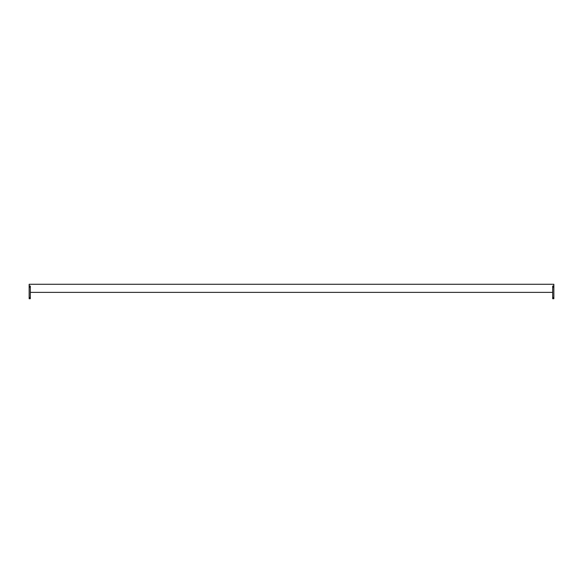<?xml version="1.0" encoding="UTF-8"?>
<svg xmlns="http://www.w3.org/2000/svg" width="583" height="583" viewBox="0 0 583 583"><rect width="100%" height="100%" fill="white"/><g stroke="black" fill="none" stroke-linecap="round" stroke-linejoin="round"><path stroke-width="0.87" d="M552.691 298.729L552.691 297.578L553.85 297.578L553.85 298.729L552.691 298.729M552.691 287.164L552.691 286.005L553.85 286.005L553.85 287.164L552.691 287.164L552.691 297.578M30.309 286.005L30.309 287.164L29.15 287.164L29.15 286.005L30.309 286.005M30.309 297.578L30.309 298.729L29.15 298.729L29.15 297.578L30.309 297.578L30.309 287.164M29.15 286.005L29.15 284.271L553.85 284.271L553.85 286.005M553.85 287.164L553.85 297.578M29.15 297.578L29.15 287.164M30.309 292.367L552.691 292.367"/></g></svg>

